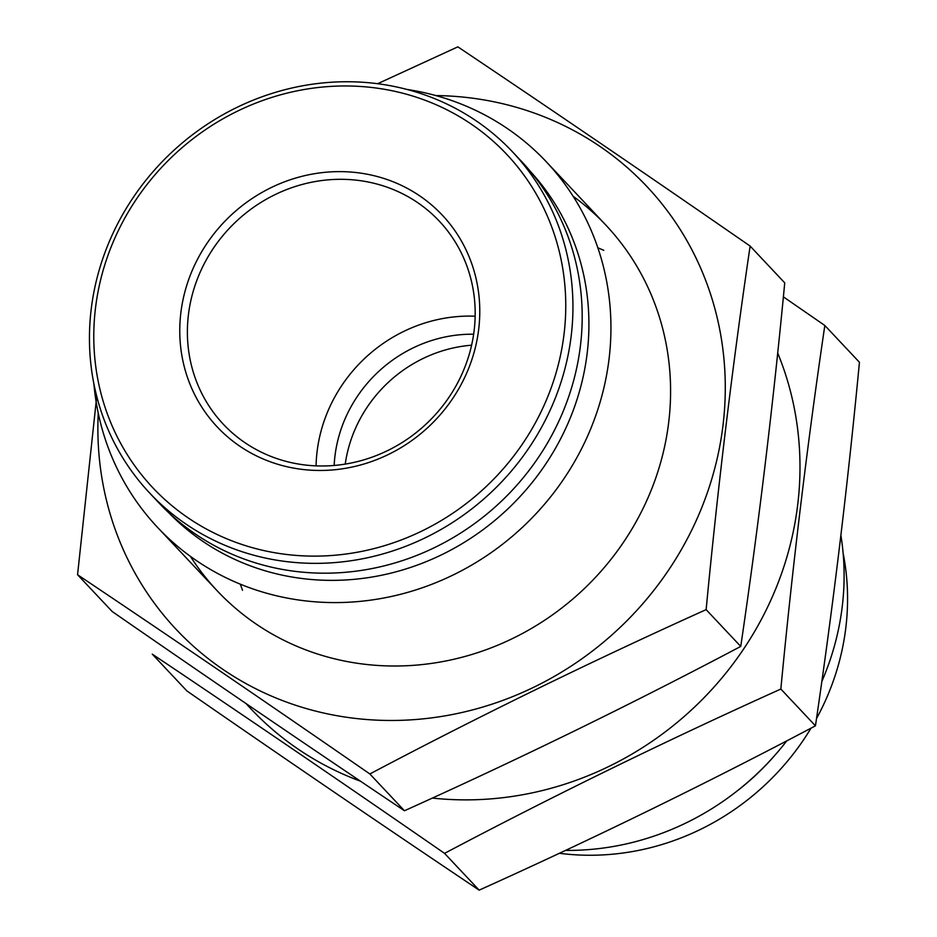 <?xml version="1.0" encoding="UTF-8"?>
<svg xmlns="http://www.w3.org/2000/svg" width="937" height="937" viewBox="0 0 937 937"><rect width="100%" height="100%" fill="white"/><g stroke="black" fill="none" stroke-linecap="round" stroke-linejoin="round"><path stroke-width="1.41" d="M816.502 718.597A249.031 233.266 -43.3 0 0 845.818 627.778A249.031 233.266 -43.3 0 0 843.113 553.123M559.366 853.279A249.031 233.266 -43.3 0 0 811.02 728.154M735.978 791.87A249.031 233.266 -43.3 0 0 774.969 755.175M821.808 681.539A266.822 249.933 -43.3 0 0 842.222 606.696A266.822 249.933 -43.3 0 0 840.899 535.367M565.503 850.398A266.822 249.933 -43.3 0 0 786.787 740.827M93.887 383.877A266.822 249.933 -43.3 0 0 157.58 527.426A266.822 249.933 -43.3 0 0 428.677 585.484A266.822 249.933 -43.3 0 0 609.062 358.871A266.822 249.933 -43.3 0 0 546.259 161.75A266.822 249.933 -43.3 0 0 406.857 89.425M168.695 512.656A248.633 232.891 -43.3 0 0 420.678 563.828A248.633 232.891 -43.3 0 0 587.171 353.249A248.633 232.891 -43.3 0 0 530.834 171.94M149.815 493.202L159.056 503.028A249.031 233.266 -43.3 0 0 412.081 557.222A249.031 233.266 -43.3 0 0 580.436 345.718A249.031 233.266 -43.3 0 0 521.815 161.738L512.574 151.911A249.031 233.266 -43.3 0 0 171.354 152.661A249.031 233.266 -43.3 0 0 149.815 493.202A249.031 233.266 -43.3 0 0 402.828 547.395A249.031 233.266 -43.3 0 0 571.195 335.879A249.031 233.266 -43.3 0 0 512.574 151.911M564.051 334.052A243.105 227.714 -43.3 0 0 237.225 111.269A243.105 227.714 -43.3 0 0 188.021 517.798A243.105 227.714 -43.3 0 0 564.051 334.052M478.69 329.309A154.523 144.743 -43.3 0 0 270.945 187.705A154.523 144.743 -43.3 0 0 239.673 446.106A154.523 144.743 -43.3 0 0 478.69 329.309M471.604 345.203A133.417 124.961 -43.3 0 0 345.238 464.096M473.653 334.216A133.417 124.961 -43.3 0 0 334.158 465.455M475.153 316.214A148.233 138.852 -43.3 0 0 316.085 465.865M474.134 330.585A148.233 138.852 -43.3 0 0 439.242 221.073A148.233 138.852 -43.3 0 0 236.136 221.519A148.233 138.852 -43.3 0 0 223.311 424.215A148.233 138.852 -43.3 0 0 373.922 456.483A148.233 138.852 -43.3 0 0 474.134 330.585M777.687 352.991A323.16 302.686 136.7 0 1 729.806 668.151A323.16 302.686 136.7 0 1 432.332 798.066M360.569 781.235A323.16 302.686 136.7 0 1 246.173 703.664M597.865 247.813A266.822 249.933 136.7 0 1 603.815 250.343M242.507 590.275A266.822 249.933 136.7 0 1 240.34 584.173M824.829 325.49L859.44 362.268C847.669 485.799 833.005 606.989 815.448 725.824C706.158 783.59 594.07 838.369 479.158 890.15C384.545 826.727 287.109 760.317 186.873 690.92L152.262 654.131C246.876 717.555 344.312 783.964 444.548 853.361C553.837 795.607 665.938 740.827 780.837 689.046C792.62 565.515 807.284 444.325 824.829 325.49L783.379 296.853M815.448 725.824L780.837 689.046M479.158 890.15L444.548 853.361M750.127 246.08L784.737 282.869C772.966 406.4 758.302 527.578 740.745 646.425C631.456 704.191 519.367 758.958 404.456 810.751C309.842 747.328 212.406 680.918 112.171 611.51L77.56 574.732C172.174 638.156 269.61 704.565 369.846 773.962C479.135 716.196 591.235 661.428 706.135 609.636C717.918 486.116 732.582 364.926 750.127 246.08C649.891 176.683 552.455 110.273 457.842 46.85L377.634 83.721M98.244 413.147A323.16 302.686 -43.3 0 0 305.04 708.196A323.16 302.686 -43.3 0 0 662.412 578.972A323.16 302.686 -43.3 0 0 697.433 260.978A323.16 302.686 -43.3 0 0 435.799 95.562M96.734 396.386L77.56 574.732M190.387 556.332A266.822 249.933 -43.3 0 0 582.837 590.029A266.822 249.933 -43.3 0 0 573.116 196.255M706.135 609.636L740.745 646.425M369.846 773.962L404.456 810.751M605.923 225.173L546.259 161.75M217.243 590.837L157.58 527.426"/></g></svg>
